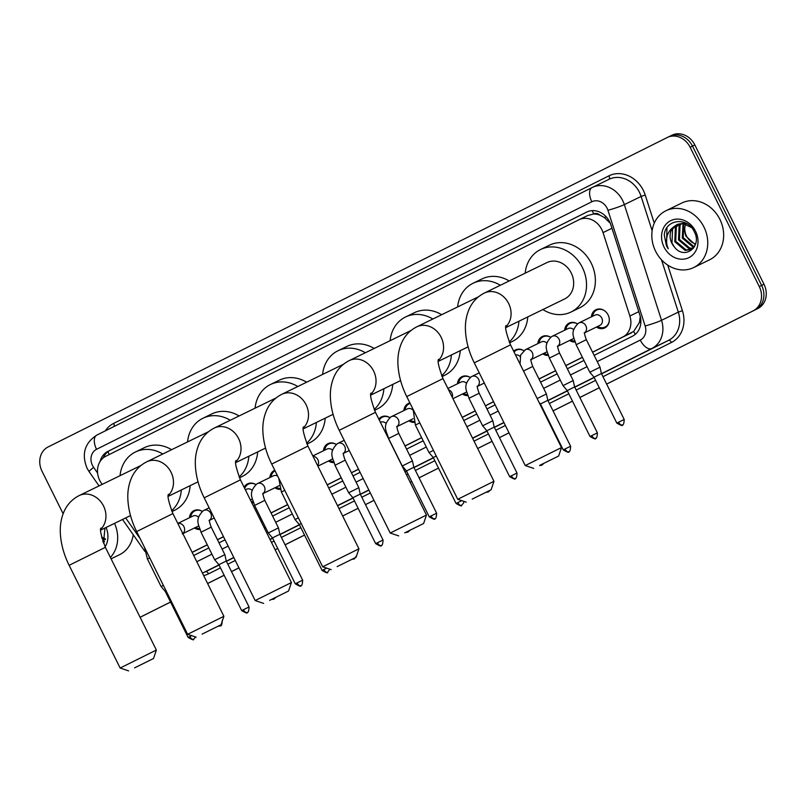 <?xml version="1.0" encoding="UTF-8"?>
<svg xmlns="http://www.w3.org/2000/svg" width="806" height="806" viewBox="0 0 806 806"><rect width="100%" height="100%" fill="white"/><g stroke="black" fill="none" stroke-linecap="round" stroke-linejoin="round"><path stroke-width="1.21" d="M199.848 529.552A10.115 8.654 64 0 1 194.488 527.95M253.447 502.763A10.115 8.654 64 0 1 251.754 502.662M280.236 489.373A10.115 8.654 64 0 1 274.876 487.781M333.825 462.584A10.115 8.654 64 0 1 328.465 460.992M414.213 422.404A10.115 8.654 64 0 1 408.854 420.813M467.802 395.625A10.115 8.654 64 0 1 462.443 394.023M548.191 355.446A10.115 8.654 64 0 1 542.831 353.844M574.99 342.046A10.115 8.654 64 0 1 569.62 340.454M591.433 316.829A10.115 8.654 64 0 1 595.926 309.726A10.115 8.654 64 0 1 608.097 314.945A10.115 8.654 64 0 1 604.782 327.911A10.115 8.654 64 0 1 596.42 327.065M592.561 352.182L622.534 337.2A18.961 16.221 -116 0 0 629.859 316.023L603.039 232.602A18.961 16.221 -116 0 0 601.79 229.549A18.961 16.221 -116 0 0 578.98 219.746A18.961 16.221 -116 0 0 578.849 219.816L105.838 456.236A18.961 16.221 -116 0 0 101.445 483.318L102.181 484.376M610.273 223.232L604.309 217.479L599.876 215.142A6.317 5.41 -116 0 0 593.71 213.912A18.961 9.823 -116.6 0 1 592.279 210.628M593.71 213.912L593.458 214.043A18.961 16.221 64 0 1 599.876 215.142M592.601 352.272L633.657 331.457L639.45 322.44L640.266 316.476M192.181 552.412L207.293 544.856M217.469 539.768L223.504 536.756M259.693 518.661L260.882 518.067M271.058 512.989L287.682 504.677M327.216 484.92L341.27 477.898M351.446 472.81L358.549 469.253M405.035 446.02L421.659 437.718M462.261 417.417L475.248 410.929M485.424 405.841L493.594 401.761M539.013 379.052L555.636 370.75M565.812 365.662L582.426 357.36M593.458 214.043L587.705 215.504L579.101 219.685M578.98 219.746L587.705 215.504M192.13 552.322L207.243 544.765M217.429 539.677L223.464 536.665M259.653 518.57L260.842 517.986M271.018 512.898L287.631 504.586M327.176 484.829L341.22 477.807M351.406 472.719L358.509 469.163M404.995 445.93L421.609 437.628M462.211 417.327L475.197 410.838M485.383 405.75L493.544 401.67M538.972 378.961L555.586 370.659M565.762 365.571L582.385 357.27M125.665 517.936L140.214 538.73M564.643 330.228A10.115 8.654 64 0 1 569.127 323.115A10.115 8.654 64 0 1 577.398 323.891A9.481 8.11 -116 0 0 569.993 323.397A9.481 8.11 -116 0 0 565.822 329.644M537.844 343.618A10.115 8.654 64 0 1 542.337 336.505A10.115 8.654 64 0 1 550.599 337.281M513.664 351.204A10.115 8.654 64 0 1 515.538 349.895A10.115 8.654 64 0 1 523.809 350.681M457.455 383.797A10.115 8.654 64 0 1 461.949 376.684A10.115 8.654 64 0 1 470.22 377.46A9.481 8.11 -116 0 0 462.815 376.966A9.481 8.11 -116 0 0 458.644 383.223M403.866 410.586A10.115 8.654 64 0 1 408.36 403.474A10.115 8.654 64 0 1 409.891 402.919M378.83 419.13A10.115 8.654 64 0 1 381.56 416.863A10.115 8.654 64 0 1 389.832 417.639M323.478 450.766A10.115 8.654 64 0 1 327.971 443.653A10.115 8.654 64 0 1 336.243 444.428M269.889 477.545A10.115 8.654 64 0 1 274.383 470.432A10.115 8.654 64 0 1 274.775 470.261M244.107 487.267A10.115 8.654 64 0 1 247.583 483.832A10.115 8.654 64 0 1 255.855 484.608A9.481 8.11 -116 0 0 248.45 484.114A9.481 8.11 -116 0 0 244.712 488.466M189.501 517.724A10.115 8.654 64 0 1 193.994 510.611A10.115 8.654 64 0 1 202.266 511.397A9.481 8.11 -116 0 0 194.861 510.893A9.481 8.11 -116 0 0 190.69 517.15M667.449 137.403L669.544 136.385A18.961 16.221 64 0 1 669.675 136.325A18.961 16.221 64 0 1 692.485 146.118L761.63 285.405A18.961 16.221 64 0 1 755.554 309.645L606.636 384.079M599.281 387.757L579.836 397.469M572.482 401.146L553.037 410.869M509.029 432.862L499.448 437.648M492.103 441.325L477.696 448.519M419.08 477.857L438.494 468.085M411.715 481.504L410.163 482.25M365.481 504.637L373.974 500.335M342.641 515.991L358.136 508.314M304.527 535.073L285.082 544.796L304.527 535.073M275.138 549.773L277.748 548.493M238.949 567.857L231.493 571.585L238.949 567.857M207.616 583.514L224.128 575.232M140.093 617.265L170.54 602.022M669.796 136.254L671.902 135.237A18.961 16.221 64 0 1 672.033 135.176A18.961 16.221 64 0 1 694.843 144.969L763.987 284.256A18.961 16.221 64 0 1 757.912 308.497L606.646 384.099M599.291 387.777L579.846 397.499M572.502 401.166L553.057 410.889M411.725 481.525L410.194 482.3M304.547 535.103L285.102 544.816M238.959 567.877L231.503 571.605M224.159 575.283L207.626 583.544M170.57 602.062L140.103 617.285M594.143 355.355L632.529 336.173A18.961 16.221 -116 0 0 639.853 314.995L610.877 224.884A18.961 16.221 -116 0 0 609.628 221.821A18.961 16.221 -116 0 0 586.818 212.028A18.961 16.221 -116 0 0 586.687 212.089L107.853 451.42A18.961 16.221 -116 0 0 100.065 461.546M63.13 513.744L42.013 471.208A18.961 16.221 64 0 1 48.088 446.967L667.187 137.534A18.961 16.221 64 0 1 667.318 137.463A18.961 16.221 64 0 1 690.138 147.266L759.272 286.553A18.961 16.221 64 0 1 753.197 310.794M509.019 432.842L499.438 437.628M492.083 441.305L477.686 448.499M304.517 535.053L285.072 544.775M277.727 548.443L275.128 549.742M238.939 567.837L231.483 571.555M669.544 136.385A18.961 16.221 64 0 1 669.675 136.325A18.961 16.221 64 0 1 692.485 146.118L761.63 285.405A18.961 16.221 64 0 1 755.554 309.645L757.912 308.497M438.504 468.115L419.06 477.827M373.994 500.355L365.471 504.616M358.126 508.294L342.661 516.021M193.712 555.505L208.825 547.949M219 542.861L225.045 539.839M261.235 521.754L262.413 521.16M272.599 516.072L289.213 507.77M328.747 488.003L342.802 480.981M352.978 475.893L360.08 472.346M406.577 449.113L423.19 440.801M463.793 420.51L476.779 414.022M486.955 408.934L495.126 404.854M540.554 382.145L557.168 373.843M567.343 368.755L583.957 360.443M103.239 457.919A18.961 16.221 64 0 1 110.21 450.272L587.473 211.726M655.6 251.25A31.605 27.031 64 0 1 665.947 210.739A31.605 27.031 64 0 1 703.97 227.07A31.605 27.031 64 0 1 693.634 267.572A31.605 27.031 64 0 1 655.6 251.25M665.947 210.739L681.846 203.001A31.605 27.031 64 0 1 719.869 219.323A31.605 27.031 64 0 1 709.532 259.834L693.634 267.572M674.33 246.908C684.385 260.66 702.52 246.555 694.349 231.906C687.72 216.471 665.333 219.101 664.275 235.06L666.451 245.84L668.224 248.782L667.106 245.508C665.444 237.76 667.549 231.634 673.433 227.111A14.286 12.221 64 0 0 671.801 243.19A14.286 12.221 64 0 0 674.33 246.908L671.982 243.1L672.577 228.985L677.141 224.572M695.558 231.282A20.603 17.631 64 0 1 688.949 257.618A20.603 17.631 64 0 1 664.023 247.039A20.603 17.631 64 0 1 670.622 220.703A20.603 17.631 64 0 1 695.558 231.282M679.126 223.917L676.315 227.161L675.72 241.276L686.067 249.931L691.508 249.326M691.981 249.114L693.492 248.188M678.612 224.048L675.378 227.614L674.793 241.729L685.13 250.384L691.044 249.568L694.319 246.928M681.292 223.615L680.052 225.337L679.458 239.453L689.805 248.107L693.22 248.097M680.738 223.655L679.115 225.791L678.531 239.906L688.868 248.56L692.817 248.439M683.669 223.725L683.206 237.639L693.543 246.283L694.611 246.404M683.055 223.655L682.269 238.092L692.606 246.747L694.349 246.878M695.548 244.047L693.16 242.959A14.286 12.221 64 0 1 686.521 236.017A14.286 12.221 64 0 1 685.493 224.461C684.153 228.441 684.324 232.38 686.007 236.269L695.336 244.712M687.407 223.987L684.123 223.212L677.594 224.33M691.477 227.514L683.196 223.665L676.667 224.783L673.433 227.111M666.945 227.786L666.552 245.78L668.224 248.782M103.48 543.032L104.921 528.383M106.06 527.487A20.603 17.631 64 0 1 105.123 546.811M103.39 542.801L104.246 541.864M102.775 541.088L104.528 541.34M102.997 541.743L104.276 541.813M105.465 538.982L103.077 537.894A14.286 12.221 64 0 1 101.586 536.987M101.888 538.207L105.254 539.647M114.533 523.356A31.605 27.031 64 0 1 110.402 557.44M133.242 534.761A31.605 27.031 64 0 1 119.449 554.76L111.087 558.83M539.708 465.364L558.639 456.035L539.708 465.364M525.25 465.546L561.49 447.562L510.51 344.847L474.271 362.831L525.25 465.546L533.723 468.397M505.866 327.589L564.633 298.955A20.231 17.299 -116 0 0 571.253 273.033A20.231 17.299 -116 0 0 546.911 262.585L484.325 293.072A20.231 17.299 -116 0 0 484.194 293.142M525.169 273.184A34.769 29.741 64 0 1 540.554 249.517A34.769 29.741 64 0 1 582.375 267.481A34.769 29.741 64 0 1 571.001 312.033A34.769 29.741 64 0 1 542.891 309.554M540.554 249.517L549.38 245.215A34.769 29.741 64 0 1 591.211 263.179A34.769 29.741 64 0 1 579.836 307.731L571.001 312.033M472.185 499.115L491.116 489.776L472.185 499.115M457.737 499.297L493.967 481.303L442.988 378.598L406.748 396.582L457.737 499.297L466.211 502.148M457.647 306.925A34.769 29.741 64 0 1 473.031 283.269A34.769 29.741 64 0 1 500.365 285.264M473.031 283.269L481.857 278.967A34.769 29.741 64 0 1 509.201 280.962M518.933 321.221A34.769 29.741 64 0 1 509.19 341.976M527.769 316.919A34.769 29.741 64 0 1 512.314 341.472L509.553 342.822M404.662 532.867L423.603 523.527L404.662 532.867M390.215 533.038L426.455 515.054L375.465 412.34L339.225 430.333L390.215 533.038L398.688 535.889M390.134 340.676A34.769 29.741 64 0 1 405.509 317.01A34.769 29.741 64 0 1 432.842 319.015M405.509 317.01L414.344 312.708A34.769 29.741 64 0 1 441.678 314.713M451.41 354.972A34.769 29.741 64 0 1 441.668 375.727M460.246 350.67A34.769 29.741 64 0 1 444.791 375.223L442.031 376.563M337.15 566.618L356.081 557.278L337.15 566.618M322.692 566.789L358.932 548.805L307.942 446.091L271.703 464.075L322.692 566.789L331.165 569.64M322.612 374.427A34.769 29.741 64 0 1 337.986 350.761A34.769 29.741 64 0 1 365.33 352.756M337.986 350.761L346.822 346.459A34.769 29.741 64 0 1 374.155 348.454M383.888 388.714A34.769 29.741 64 0 1 374.145 409.468M392.724 384.412A34.769 29.741 64 0 1 377.268 408.974L374.508 410.314M269.627 600.359L288.558 591.02L269.627 600.359M255.17 600.541L291.409 582.547L240.42 479.842L204.19 497.826L255.17 600.541L263.643 603.392M255.089 408.168A34.769 29.741 64 0 1 270.463 384.512A34.769 29.741 64 0 1 297.807 386.507M270.463 384.512L279.299 380.21A34.769 29.741 64 0 1 306.633 382.205M316.375 422.465A34.769 29.741 64 0 1 306.623 443.219M325.201 418.163A34.769 29.741 64 0 1 309.746 442.716L306.995 444.066M202.105 634.11L221.035 624.771L202.105 634.11M187.647 634.292L223.887 616.298L172.907 513.583L136.667 531.577L187.647 634.292L196.12 637.143M187.566 441.92A34.769 29.741 64 0 1 202.941 418.254A34.769 29.741 64 0 1 230.284 420.258M202.941 418.254L211.776 413.952A34.769 29.741 64 0 1 239.12 415.956M248.853 456.216A34.769 29.741 64 0 1 239.1 476.971M257.678 451.914A34.769 29.741 64 0 1 242.233 476.467L239.473 477.817M134.582 667.862L153.513 658.522L134.582 667.862M120.134 668.033L156.364 650.049L105.385 547.334L69.145 565.328L120.134 668.033L128.607 670.884M120.044 475.671A34.769 29.741 64 0 1 135.428 452.005A34.769 29.741 64 0 1 162.762 454M135.428 452.005L144.254 447.703A34.769 29.741 64 0 1 171.597 449.698M181.33 489.967A34.769 29.741 64 0 1 171.587 510.712M190.166 485.665A34.769 29.741 64 0 1 174.711 510.218L171.95 511.558M604.45 310.673A9.481 8.11 -116 0 0 596.793 309.998A9.481 8.11 -116 0 0 592.622 316.254M584.743 332.747L599.906 325.362A5.692 4.866 -116 0 0 601.77 318.068A5.692 4.866 -116 0 0 594.919 315.136L579.02 322.874A5.692 4.866 -116 0 0 578.718 323.045M624.197 419.463C623.894 427.744 621.245 424.147 622.353 424.964A4.111 2.126 63.4 0 0 622.353 424.964A4.111 2.126 -116.6 0 1 618.605 422.213L624.197 419.463L601.397 373.541L600.007 367.173L589.811 372.231L576.149 344.716C574.225 337.361 569.137 332.566 578.355 323.236L579.02 322.874A5.692 4.866 -116 0 1 585.871 325.815A5.692 4.866 -116 0 1 584.763 332.626M601.397 373.541L594.042 377.188L589.811 372.231M597.599 326.48A9.481 8.11 -116 0 0 605.094 327.055A9.481 8.11 -116 0 0 609.286 320.607M573.751 329.765A5.692 4.866 -116 0 0 568.129 328.526L552.231 336.273A5.692 4.866 -116 0 0 551.919 336.434M597.397 432.852C597.095 441.134 594.445 437.537 595.553 438.353A4.111 2.126 63.4 0 0 595.553 438.353A4.111 2.126 -116.6 0 1 591.806 435.613L597.397 432.852L574.607 386.93L573.207 380.563L563.021 385.621L549.36 358.106C547.425 350.751 542.347 345.955 551.556 336.636L552.231 336.273A5.692 4.866 -116 0 1 559.072 339.205A5.692 4.866 -116 0 1 557.974 346.026M574.607 386.93L567.243 390.588L563.021 385.621M570.809 339.88A9.481 8.11 -116 0 0 574.658 341.14M557.953 346.137L573.106 338.752A5.692 4.866 -116 0 0 573.852 338.288M550.589 337.291A9.481 8.11 -116 0 0 543.204 336.787A9.481 8.11 -116 0 0 539.033 343.044M546.952 343.155A5.692 4.866 -116 0 0 541.33 341.915L525.431 349.663A5.692 4.866 -116 0 0 525.129 349.824M570.608 446.242C570.305 454.534 567.656 450.937 568.764 451.743A4.111 2.126 63.4 0 1 568.754 451.753A4.111 2.126 -116.6 0 1 565.006 449.002L570.608 446.242L547.808 400.32L546.418 393.963L537.159 398.537M547.808 400.32L540.443 403.977L539.043 402.325M544.01 353.27A9.481 8.11 -116 0 0 547.858 354.529M531.154 359.536L546.317 352.151A5.692 4.866 -116 0 0 547.062 351.678M523.799 350.691A9.481 8.11 -116 0 0 516.404 350.177A9.481 8.11 -116 0 0 514.067 352.021M520.162 356.544A5.692 4.866 -116 0 0 515.538 354.972M517.009 473.031C516.717 481.313 514.057 477.716 515.165 478.532A4.111 2.126 63.4 0 1 515.155 478.532A4.111 2.126 -116.6 0 1 511.417 475.792L517.009 473.031L494.219 427.109L492.819 420.742L482.633 425.8L468.971 398.285C467.047 390.93 461.959 386.134 471.167 376.815L471.842 376.452A5.692 4.866 -116 0 0 471.53 376.614M494.219 427.109L486.854 430.767L482.633 425.8M466.573 383.334A5.692 4.866 -116 0 0 460.941 382.094L447.884 388.462M463.621 393.449A9.481 8.11 -116 0 0 467.48 394.708M452.942 398.648L465.928 392.331A5.692 4.866 -116 0 0 466.674 391.857M433.447 450.373L429.044 452.589L415.382 425.074L413.156 409.488M436.268 456.045L433.265 457.546L429.044 452.589M410.123 403.393A9.481 8.11 -116 0 0 409.226 403.756A9.481 8.11 -116 0 0 405.055 410.002M412.974 410.123A5.692 4.866 -116 0 0 407.352 408.884L391.454 416.631A5.692 4.866 -116 0 0 391.152 416.793M436.63 513.21C436.328 521.492 433.678 517.895 434.787 518.711A4.111 2.126 63.4 0 0 434.787 518.711A4.111 2.126 -116.6 0 1 431.029 515.971L436.63 513.21L413.831 467.289L412.44 460.921L402.244 465.979L388.583 438.464C386.658 431.109 381.57 426.314 390.789 416.984L391.454 416.631A5.692 4.866 -116 0 1 398.295 419.563A5.692 4.866 -116 0 1 397.197 426.384M413.831 467.289L406.466 470.946L402.244 465.979M410.032 420.238A9.481 8.11 -116 0 0 413.881 421.498M397.177 426.495L412.34 419.11A5.692 4.866 -116 0 0 413.085 418.646M389.822 417.649A9.481 8.11 -116 0 0 382.427 417.145A9.481 8.11 -116 0 0 379.314 420.107M386.185 423.513A5.692 4.866 -116 0 0 380.553 422.273L380.432 422.344M385.49 432.53L385.54 432.51A5.692 4.866 -116 0 0 386.286 432.036M383.031 539.99C382.739 548.282 380.079 544.685 381.188 545.501A4.111 2.126 63.4 0 0 381.188 545.501A4.111 2.126 -116.6 0 1 377.44 542.75L383.031 539.99L360.242 494.078L358.841 487.711L348.655 492.768L334.994 465.253C333.069 457.899 327.982 453.093 337.2 443.774L337.865 443.411A5.692 4.866 -116 0 0 337.553 443.582M360.242 494.078L352.877 497.725L348.655 492.768M336.233 444.438A9.481 8.11 -116 0 0 328.838 443.935A9.481 8.11 -116 0 0 324.667 450.181M332.596 450.302A5.692 4.866 -116 0 0 326.964 449.063L312.839 455.944M329.644 460.417A9.481 8.11 -116 0 0 333.503 461.677M317.896 466.14L331.951 459.289A5.692 4.866 -116 0 0 332.697 458.826M298.411 517.865L295.067 519.558L281.405 492.033L278.755 478.28M301.222 523.537L299.288 524.515L295.067 519.558M275.048 470.815A9.481 8.11 -116 0 0 271.078 476.971M277.657 476.064A5.692 4.866 -116 0 0 273.375 475.852L257.477 483.59A5.692 4.866 -116 0 0 257.174 483.761M302.653 580.169C302.351 588.461 299.701 584.864 300.809 585.68A4.111 2.126 63.4 0 0 300.809 585.68A4.111 2.126 -116.6 0 1 297.051 582.929L302.653 580.169L279.853 534.257L278.463 527.89L268.267 532.947L254.605 505.433C252.681 498.078 247.593 493.272 256.812 483.953L257.477 483.59A5.692 4.866 -116 0 1 264.318 486.532A5.692 4.866 -116 0 1 263.219 493.343M279.853 534.257L272.488 537.904L268.267 532.947M276.055 487.197A9.481 8.11 -116 0 0 279.904 488.456M263.199 493.463L278.362 486.078A5.692 4.866 -116 0 0 279.108 485.615M252.207 490.471A5.692 4.866 -116 0 0 246.576 489.242L245.377 489.826M251.16 501.473A9.481 8.11 -116 0 0 253.114 501.856M250.444 500.022L251.563 499.468A5.692 4.866 -116 0 0 252.308 499.005M249.054 606.958C248.762 615.25 246.102 611.653 247.21 612.459A4.111 2.126 63.4 0 0 247.21 612.459A4.111 2.126 -116.6 0 1 243.462 609.719L249.054 606.958L226.264 561.036L224.864 554.669L214.678 559.737L201.016 532.212C199.092 524.857 194.004 520.061 203.223 510.742L203.888 510.379A5.692 4.866 -116 0 0 203.575 510.541M226.264 561.036L218.9 564.694L214.678 559.737M198.619 517.261A5.692 4.866 -116 0 0 192.987 516.031L177.794 523.426M195.667 527.376A9.481 8.11 -116 0 0 199.525 528.635M182.851 533.622L197.974 526.258A5.692 4.866 -116 0 0 198.719 525.794M163.366 585.368L161.089 586.516L147.427 559.001L144.586 547.526M166.177 591.03L165.311 591.483L161.089 586.516M611.956 228.259L603.039 232.602M635.34 334.309A18.961 9.823 -116.6 0 1 633.657 331.457M639.45 322.44A18.961 1.622 -17.8 0 0 640.871 322.017M604.309 217.479A18.961 1.622 -17.8 0 0 606.293 216.905M109.183 454.564A18.961 9.823 -116.6 0 1 108.014 451.642M638.785 311.67L629.859 316.023M631.39 332.888L622.534 337.2M694.843 144.969L690.138 147.266M763.987 284.256L759.272 286.553M597.236 361.592L640.266 340.082A12.644 10.81 -116 0 0 645.143 325.956L607.946 210.275A12.644 10.81 -116 0 0 607.12 208.24A12.644 10.81 -116 0 0 591.826 201.752L96.539 449.305A12.644 10.81 -116 0 0 92.489 465.465A12.644 10.81 -116 0 0 93.617 467.359L97.586 473.041M609.034 179.305L592.057 187.576A12.644 6.549 63.4 0 1 592.088 187.556A25.288 21.631 64 0 1 592.259 187.476A25.288 21.631 64 0 1 622.675 200.533A25.288 21.631 64 0 1 624.338 204.613L641.113 196.442A25.288 21.631 -116 0 0 639.46 192.362A25.288 21.631 -116 0 0 609.034 179.305A25.288 21.631 -116 0 0 608.873 179.385A3.164 1.642 -116.6 0 0 608.933 175.839A28.442 24.331 64 0 1 643.349 190.438A28.442 24.331 64 0 1 645.213 195.022L654.27 223.202M592.027 187.586L96.811 435.109A12.644 6.549 63.4 0 0 96.78 435.129L592.057 187.576A12.644 6.549 63.4 0 0 591.826 201.752M96.539 449.305A12.644 6.549 63.4 0 1 96.78 435.129C84.62 443.068 81.376 454.1 87.048 468.215L89.144 471.732A12.644 1.189 -35 0 1 93.617 467.359M105.314 430.857A28.442 24.331 64 0 1 113.656 423.392L608.933 175.839M667.751 265.114L682.41 310.703A28.442 24.331 64 0 1 671.428 342.479L602.969 376.694M595.614 380.372L576.169 390.084M568.824 393.761L549.38 403.484M505.362 425.477L495.781 430.263M488.436 433.94L474.029 441.134M434.847 460.73L415.402 470.442M408.048 474.119L406.516 474.885M370.327 492.98L361.803 497.231M354.459 500.909L338.994 508.636M300.87 527.688L281.425 537.411M274.07 541.088L271.471 542.388M235.281 560.472L227.826 564.2M220.481 567.867L208.563 573.832A28.442 24.331 64 0 1 203.666 575.555M607.946 210.275A12.644 1.078 -17.8 0 0 624.338 204.613L661.535 320.294L678.32 312.124L661.494 259.794M645.143 325.956A12.644 1.078 -17.8 0 0 661.535 320.294A25.288 21.631 64 0 1 651.772 348.535L668.557 340.364A25.288 21.631 -116 0 0 678.32 312.124L682.41 310.703M652.145 230.748L641.113 196.442L645.213 195.022M205.339 571.877A25.288 21.631 -116 0 0 205.51 571.797L219.071 565.026M205.51 571.797A25.288 21.631 -116 0 0 205.681 571.716A3.164 1.642 -116.6 0 1 208.563 573.832M640.266 340.082A12.644 6.549 63.4 0 0 651.772 348.535L601.467 373.682M594.123 377.349L574.678 387.071M567.323 390.749L547.879 400.461M503.871 422.465L494.29 427.251M486.935 430.928L472.538 438.121M433.346 457.707L413.901 467.43M406.546 471.107L405.015 471.873M368.826 489.957L360.312 494.219M352.957 497.886L337.492 505.614M299.369 524.676L279.924 534.398M272.569 538.065L269.97 539.365M233.78 557.45L226.335 561.178M218.98 564.855L202.457 573.116M226.415 561.349L233.871 557.621M270.06 539.536L272.66 538.237M280.004 534.559L299.449 524.847M337.583 505.785L353.048 498.058M360.393 494.38L368.906 490.129M405.096 472.044L406.637 471.278M413.982 467.601L433.427 457.879M472.618 438.293L487.026 431.099M494.37 427.422L503.952 422.636M547.959 400.632L567.404 390.92M574.759 387.243L594.203 377.52M601.558 373.853L668.557 340.364A3.164 1.642 -116.6 0 1 671.428 342.479M196.805 561.732L211.918 554.175M222.093 549.087L228.138 546.075M264.318 527.98L265.506 527.386M275.682 522.298L292.306 513.996M331.84 494.239L345.895 487.207M356.071 482.119L363.174 478.573M409.66 455.34L426.283 447.028M466.886 426.737L479.872 420.248M490.048 415.161L498.219 411.08M543.637 388.371L560.261 380.069M570.436 374.981L587.05 366.68M113.656 423.392A3.164 1.642 -116.6 0 1 114.009 426.515M110.21 450.272L107.853 451.42M505.906 326.732A20.231 17.299 -116 0 0 508.667 303.53A20.231 17.299 -116 0 0 484.325 293.072L484.053 293.213C477.212 296.799 472.235 302.119 469.102 309.182C466.321 315.67 465.102 322.672 465.445 330.198C465.959 341.129 468.901 352 474.271 362.831M438.383 360.484A20.231 17.299 -116 0 0 441.144 337.271A20.231 17.299 -116 0 0 416.803 326.823A20.231 17.299 -116 0 0 416.672 326.893M370.871 394.235A20.231 17.299 -116 0 0 373.621 371.022A20.231 17.299 -116 0 0 349.29 360.574A20.231 17.299 -116 0 0 349.149 360.645M303.348 427.976A20.231 17.299 -116 0 0 306.099 404.773A20.231 17.299 -116 0 0 281.768 394.325A20.231 17.299 -116 0 0 281.626 394.386M235.826 461.727A20.231 17.299 -116 0 0 238.586 438.514A20.231 17.299 -116 0 0 214.245 428.067A20.231 17.299 -116 0 0 214.114 428.137M168.303 495.478A20.231 17.299 -116 0 0 171.063 472.266A20.231 17.299 -116 0 0 146.722 461.818A20.231 17.299 -116 0 0 146.591 461.888M100.78 529.22A20.231 17.299 -116 0 0 103.541 506.017A20.231 17.299 -116 0 0 79.2 495.569A20.231 17.299 -116 0 0 79.069 495.63M584.179 333.019L584.834 332.374C585.317 333.18 583.212 331.437 586.345 339.658L576.149 344.716M618.605 422.213L616.832 423.11L594.042 377.188M557.379 346.409L558.044 345.764C558.518 346.57 556.422 344.837 559.545 353.048L549.36 358.106M591.806 435.613L590.042 436.509L567.243 390.588M531.174 359.416A5.692 4.866 -116 0 0 532.272 352.605A5.692 4.866 -116 0 0 525.431 349.663L520.656 355.003L520.072 364.1M530.58 359.798L531.245 359.164C531.728 359.96 529.623 358.227 532.756 366.438L523.497 371.022M565.006 449.002L563.243 449.899L540.443 403.977M540.594 465.052A4.111 2.126 -116.6 0 0 541.954 465.143A4.111 2.126 63.4 0 0 541.964 465.143L543.687 463.521M477.585 386.205A5.692 4.866 -116 0 0 478.683 379.384A5.692 4.866 -116 0 0 471.842 376.452L479.238 372.846M476.991 386.588L477.656 385.943C478.129 386.749 476.034 385.016 479.167 393.227L468.971 398.285M511.417 475.792L509.654 476.689L486.854 430.767M490.088 490.32L488.376 491.922A4.111 2.126 63.4 0 0 488.376 491.922A4.111 2.126 -116.6 0 1 487.046 491.851M452.307 397.368A5.692 4.866 -116 0 0 451.894 392.784A5.692 4.866 -116 0 0 448.489 389.681M461.727 500.637L456.065 503.468L433.265 457.546M463.843 501.352L463.631 502.954L461.576 505.322A4.111 2.126 63.4 0 0 461.576 505.322A4.111 2.126 -116.6 0 1 457.828 502.571M419.785 422.858L415.382 425.074M396.602 426.767L397.267 426.122C397.751 426.928 395.645 425.195 398.779 433.406L388.583 438.464M431.029 515.971L429.266 516.858L406.466 470.946M409.7 530.499L407.987 532.101A4.111 2.126 63.4 0 0 407.987 532.101A4.111 2.126 -116.6 0 1 406.627 532.02M343.608 453.163A5.692 4.866 -116 0 0 344.706 446.353A5.692 4.866 -116 0 0 337.865 443.411L344.192 440.328M343.013 453.556L343.678 452.912C344.152 453.718 342.056 451.975 345.19 460.196L334.994 465.253M377.44 542.75L375.677 543.647L352.877 497.725M356.655 555.566L354.398 558.89A4.111 2.126 63.4 0 0 354.398 558.89A4.111 2.126 -116.6 0 1 353.068 558.82M317.665 465.667A5.692 4.866 -116 0 0 317.917 459.742A5.692 4.866 -116 0 0 313.05 456.377M326.682 568.129L322.088 570.436L299.288 524.515M323.851 569.54A4.111 2.126 -116.6 0 0 327.589 572.29A4.111 2.126 63.4 0 0 327.599 572.28L329.835 569.197M284.75 490.35L281.405 492.033M262.625 493.735L263.29 493.091C263.774 493.887 261.668 492.154 264.801 500.375L254.605 505.433M297.051 582.929L295.288 583.826L272.488 537.904M275.723 597.468L274.01 599.07A4.111 2.126 63.4 0 0 274.01 599.07A4.111 2.126 -116.6 0 1 272.66 598.989M209.631 520.132A5.692 4.866 -116 0 0 210.729 513.321A5.692 4.866 -116 0 0 203.888 510.379L209.147 507.82M209.036 520.515L209.701 519.88C210.175 520.676 208.079 518.943 211.212 527.154L201.016 532.212M243.462 609.719L241.699 610.616L218.9 564.694M219.081 625.778A4.111 2.126 -116.6 0 0 220.411 625.859A4.111 2.126 63.4 0 0 220.421 625.859C219.313 625.043 221.962 628.64 222.265 620.348M182.831 533.522A5.692 4.866 -116 0 0 183.939 526.711A5.692 4.866 -116 0 0 177.824 523.497M191.637 635.632L188.11 637.395L165.311 591.483M189.873 636.508A4.111 2.126 -116.6 0 0 193.611 639.249A4.111 2.126 63.4 0 0 193.621 639.249L195.646 636.982M149.704 557.843L147.427 559.001M672.033 135.176L667.318 137.463M89.144 471.732L99.047 485.897M122.532 519.457L144.899 551.425M510.51 344.847C506.208 333.261 504.737 326.833 506.097 325.553M558.639 456.035L561.49 447.562M478.542 296.749L416.531 326.964C409.7 330.541 404.713 335.87 401.59 342.933C398.799 349.411 397.58 356.423 397.922 363.949C398.436 374.871 401.378 385.752 406.748 396.582M442.988 378.598C438.686 367.012 437.215 360.574 438.575 359.295M468.115 346.832L438.343 361.34M491.116 489.776L493.967 481.303M411.02 330.5L349.008 360.715C342.177 364.292 337.19 369.611 334.067 376.684C331.276 383.162 330.057 390.164 330.4 397.701C330.923 408.622 333.865 419.503 339.225 430.333M375.465 412.34C371.163 400.763 369.692 394.325 371.062 393.046M400.592 380.583L370.82 395.081M423.603 523.527L426.455 515.054M343.507 364.252L281.485 394.456C274.655 398.043 269.678 403.363 266.544 410.425C263.764 416.914 262.534 423.916 262.877 431.452C263.401 442.373 266.343 453.244 271.703 464.075M307.942 446.091C303.64 434.505 302.179 428.077 303.54 426.797M333.069 414.334L303.298 428.832M356.081 557.278L358.932 548.805M275.984 397.993L213.963 428.208C207.132 431.784 202.155 437.114 199.022 444.177C196.241 450.655 195.012 457.667 195.354 465.193C195.878 476.114 198.82 486.995 204.19 497.826M240.42 479.842C236.128 468.256 234.657 461.828 236.017 460.538M265.557 448.076L235.775 462.584M288.558 591.02L291.409 582.547M208.462 431.744L146.45 461.959C139.609 465.536 134.632 470.855 131.499 477.928C128.718 484.406 127.499 491.418 127.842 498.944C128.356 509.866 131.297 520.747 136.667 531.577M172.907 513.583C168.605 502.007 167.134 495.569 168.494 494.29M198.034 481.827L168.263 496.325M221.035 624.771L223.887 616.298M140.939 465.495L78.928 495.7C72.097 499.287 67.11 504.606 63.986 511.669C61.196 518.157 59.976 525.159 60.319 532.695C60.833 543.617 63.775 554.488 69.145 565.328M105.385 547.334C101.082 535.748 99.612 529.32 100.972 528.041M130.512 515.578L100.74 530.076M153.513 658.522L156.364 650.049M596.793 309.998L598.908 308.97M605.094 327.055L607.21 326.017M586.345 339.658L600.007 367.173M616.832 423.11C620.993 425.518 622.816 426.132 622.323 424.974L622.353 424.964M569.993 323.397L572.119 322.36M559.545 353.048L573.207 380.563M590.042 436.509C594.193 438.907 596.027 439.532 595.523 438.363L595.553 438.353M543.204 336.787L545.319 335.759M532.756 366.438L546.418 393.963M563.243 449.899C567.404 452.297 569.227 452.922 568.734 451.763L568.764 451.743M516.404 350.177L518.52 349.149M539.607 465.536L541.964 465.143M484.295 383.041L477.565 386.316M479.167 393.227L492.819 420.742M509.654 476.689C513.805 479.086 515.639 479.711 515.135 478.542L515.165 478.532M462.815 376.966L464.931 375.939M486.089 492.335L488.376 491.922M456.065 503.468C460.216 505.876 462.05 506.49 461.546 505.332L461.576 505.322M409.226 403.756L410.093 403.332M398.779 433.406L412.44 460.921M429.266 516.858C433.427 519.265 435.25 519.89 434.756 518.721L434.787 518.711M382.427 417.145L384.543 416.118M405.64 532.504L407.987 532.101M349.25 450.524L343.588 453.284M345.19 460.196L358.841 487.711M375.677 543.647C379.828 546.055 381.661 546.67 381.157 545.511L381.188 545.501M328.838 443.935L330.954 442.897M352.111 559.293L354.398 558.89M322.088 570.436C326.239 572.834 328.072 573.459 327.568 572.3L327.599 572.28M264.801 500.375L278.463 527.89M295.288 583.826C299.449 586.234 301.273 586.849 300.779 585.69L300.809 585.68M248.45 484.114L250.565 483.076M271.672 599.473L274.01 599.07M214.205 518.006L209.61 520.253M211.212 527.154L224.864 554.669M241.699 610.616C245.85 613.013 247.684 613.638 247.18 612.479L247.21 612.459M194.861 510.893L196.976 509.866M182.247 533.915L182.821 533.572M218.124 626.262L220.421 625.859M188.11 637.395C192.261 639.803 194.095 640.417 193.591 639.259L193.621 639.249"/></g></svg>
